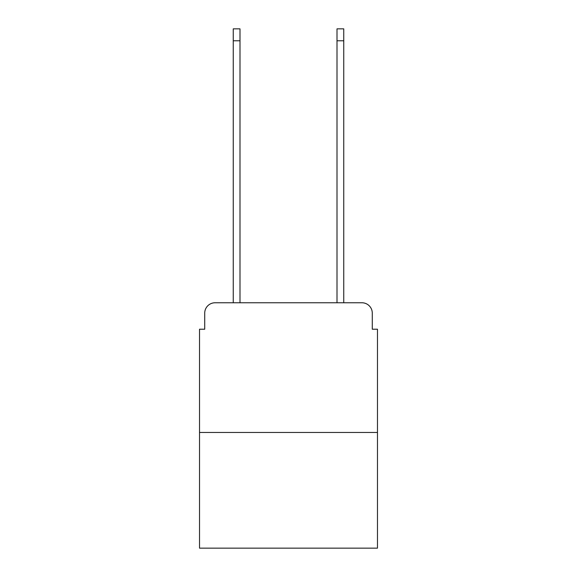 <?xml version="1.0" encoding="UTF-8"?>
<svg xmlns="http://www.w3.org/2000/svg" width="577" height="577" viewBox="0 0 577 577"><rect width="100%" height="100%" fill="white"/><g stroke="black" fill="none" stroke-linecap="round" stroke-linejoin="round"><path stroke-width="0.87" d="M204.72 313.145L204.72 329.222L204.72 313.145A10.379 10.379 0 0 1 215.091 302.766L233.252 302.766L233.252 28.85L239.996 28.85L239.996 302.766L248.038 302.766M377.473 432.462L199.527 432.462L199.527 548.15L377.473 548.15L377.473 329.222L372.28 329.222L372.28 313.145A10.379 10.379 0 0 0 361.909 302.766L215.091 302.766M199.527 432.462L199.527 329.222L204.72 329.222M328.962 302.766L337.004 302.766L337.004 28.85L343.748 28.85L343.748 302.766L361.909 302.766M372.28 329.222L372.28 313.145M233.252 40.779L239.996 40.779M343.748 40.779L337.004 40.779"/></g></svg>
